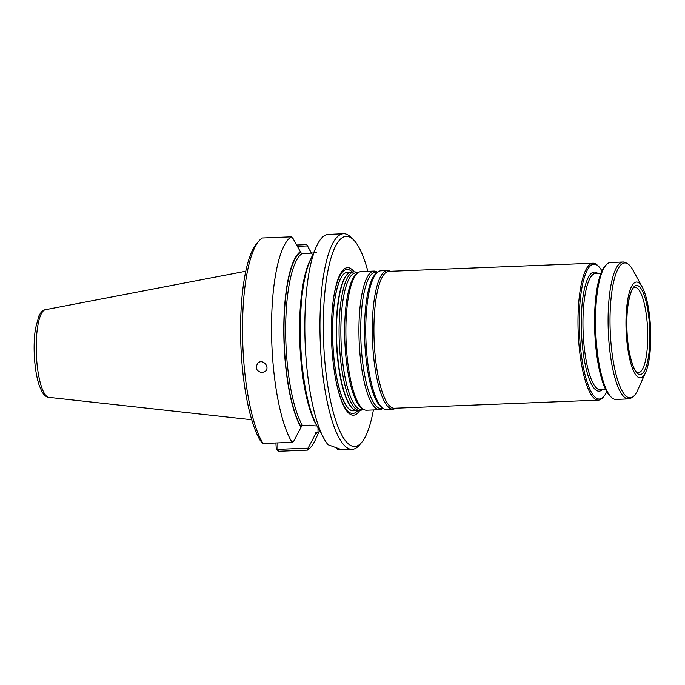 <?xml version="1.0" encoding="UTF-8"?>
<svg xmlns="http://www.w3.org/2000/svg" width="685" height="685" viewBox="0 0 685 685"><rect width="100%" height="100%" fill="white"/><g stroke="black" fill="none" stroke-linecap="round" stroke-linejoin="round"><path stroke-width="1.03" d="M363.11 409.056L362.981 409.159A69.365 17.716 -92.3 0 1 359.753 410.486A69.365 17.716 -92.3 0 1 339.289 341.883A69.365 17.716 -92.3 0 1 354.231 271.868A69.365 17.716 -92.3 0 1 357.553 272.938L357.69 273.032M354.231 271.868L351.67 271.971A69.365 17.716 87.7 0 0 348.143 273.555A69.365 17.716 87.7 0 0 336.515 332.216A69.365 17.716 87.7 0 0 353.546 409.296A69.365 17.716 87.7 0 0 357.193 410.589L359.753 410.486M382.966 408.269L382.838 408.371A69.365 17.716 -92.3 0 1 379.61 409.698L366.569 410.221A69.365 17.716 -92.3 0 1 363.247 409.15A69.365 17.716 -92.3 0 1 346.096 341.618A69.365 17.716 -92.3 0 1 357.818 272.93A69.365 17.716 -92.3 0 1 361.046 271.602L374.087 271.08A69.365 17.716 -92.3 0 1 377.409 272.15L377.546 272.236M379.61 409.698A69.365 17.716 -92.3 0 1 359.145 341.096A69.365 17.716 -92.3 0 1 374.087 271.08M395.682 408.2L395.613 408.251A69.365 17.716 -92.3 0 1 392.942 409.168L386.426 409.425A69.365 17.716 -92.3 0 1 383.095 408.363A69.365 17.716 -92.3 0 1 365.953 340.822A69.365 17.716 -92.3 0 1 377.666 272.133A69.365 17.716 -92.3 0 1 380.894 270.806L387.419 270.549A69.365 17.716 -92.3 0 1 390.15 271.251L390.227 271.294M392.942 409.168A69.365 17.716 -92.3 0 1 372.477 340.565A69.365 17.716 -92.3 0 1 387.419 270.549M606.782 391.614A67.481 17.236 -92.3 0 1 603.81 396.478L602.928 397.505A68.509 17.502 -92.3 0 1 598.407 400.126L394.337 408.251A68.509 17.502 -92.3 0 1 374.13 340.496A68.509 17.502 -92.3 0 1 388.883 271.346L592.945 263.22A68.509 17.502 -92.3 0 1 597.663 265.463L598.63 266.414A67.481 17.236 -92.3 0 1 601.978 271.029M598.407 400.126A68.509 17.502 -92.3 0 1 578.191 332.362A68.509 17.502 -92.3 0 1 592.945 263.22M649.877 335.796A44.585 11.388 -92.3 0 1 632.735 365.31A44.585 11.388 -92.3 0 1 632.469 288.796A44.585 11.388 -92.3 0 1 649.877 335.796M650.75 336.232A47.959 12.253 -92.3 0 1 645.664 372.349A47.959 12.253 -92.3 0 1 626.124 330.453A47.959 12.253 -92.3 0 1 642.265 287.135A47.959 12.253 -92.3 0 1 650.75 336.232M642.265 287.135L632.949 270.104A67.515 17.245 87.7 0 0 627.426 263.631A67.515 17.245 87.7 0 0 610.018 321.573A67.515 17.245 87.7 0 0 632.743 396.966A67.515 17.245 87.7 0 0 637.726 390.073L645.664 372.349M632.743 396.966L631.15 398.011A68.509 17.502 -92.3 0 1 628.522 398.918A68.509 17.502 -92.3 0 1 608.306 331.163A68.509 17.502 -92.3 0 1 623.067 262.012A68.509 17.502 -92.3 0 1 625.765 262.706L627.426 263.631M623.067 262.012L610.489 262.518A68.509 17.502 87.7 0 0 605.96 265.129A68.509 17.502 87.7 0 0 595.522 322.018A68.509 17.502 87.7 0 0 611.226 397.172A68.509 17.502 87.7 0 0 615.943 399.423L628.522 398.918M605.96 265.129L604.787 266.499A67.139 17.151 87.7 0 0 594.546 322.25A67.139 17.151 87.7 0 0 609.941 395.904L611.226 397.172M603.81 396.478A67.481 17.236 -92.3 0 1 579.442 332.319A67.481 17.236 -92.3 0 1 598.63 266.414M647.736 335.607A42.641 10.892 -92.3 0 1 638.411 372.64A42.641 10.892 -92.3 0 1 637.315 372.46C634.396 373.077 626.835 350.951 626.929 328.903C625.533 307.908 631.253 287.28 633.942 287.691A42.641 10.892 -92.3 0 1 635.012 287.426A42.641 10.892 -92.3 0 1 647.736 335.607M349.735 272.476A69.365 17.716 87.7 0 0 347.774 272.133A69.365 17.716 87.7 0 0 332.619 332.371A69.365 17.716 87.7 0 0 353.297 410.743A69.365 17.716 87.7 0 0 355.232 410.246M347.774 272.133L347.706 272.133A69.365 17.716 87.7 0 0 347.706 272.133A69.365 17.716 87.7 0 0 332.55 332.371A69.365 17.716 87.7 0 0 353.237 410.752A69.365 17.716 87.7 0 0 353.263 410.752L353.297 410.743M355.284 410.264A69.433 17.733 -92.3 0 1 332.747 342.149A69.433 17.733 -92.3 0 1 349.787 272.45M354.171 271.876A73.843 18.863 87.7 0 0 333.073 301.802A73.843 18.863 87.7 0 0 331.394 331.788A73.843 18.863 87.7 0 0 336.284 382.333A73.843 18.863 87.7 0 0 359.693 410.495M262.081 372.64C256.318 371.21 254.906 368.033 257.86 363.093C262.732 358.289 270.464 367.169 265.258 371.373L262.081 372.64M278.435 451.269L276.295 449.06L277.87 449.351L278.435 451.269L307.454 450.113A107.896 27.563 -92.3 0 0 315.828 438.837L318.765 432.286M276.295 449.06L275.901 442.972M311.521 253.202L308.19 247.114A107.896 27.563 -92.3 0 0 306.734 244.622L296.665 245.025M263.066 443.486L260.266 440.532A105.156 26.861 -92.3 0 1 240.649 337.071A105.156 26.861 -92.3 0 1 256.61 243.68L258.973 240.94A107.896 27.563 -92.3 0 1 262.346 237.995L291.356 236.839A107.896 27.563 -92.3 0 0 271.534 329.374A107.896 27.563 -92.3 0 0 292.075 442.33L263.066 443.486A107.896 27.563 -92.3 0 1 242.601 337.465A107.896 27.563 -92.3 0 1 258.973 240.94M292.075 442.33L293.848 440.943L300.972 427.397A92.877 23.727 -92.3 0 1 283.796 331.001A92.877 23.727 -92.3 0 1 300.355 251.669L293.137 238.705L291.356 236.839M306.734 244.622L307.385 245.915L297.384 246.309M277.845 442.895L277.87 449.351L308.096 448.153L307.454 450.113M317.677 432.321A92.877 23.727 -92.3 0 1 315.211 434.607L316.53 432.372L315.836 432.629M307.385 245.915L311.452 253.21M315.211 434.607L308.096 448.153M300.972 427.397L302.282 425.162L317.009 425.959A90.771 23.187 -92.3 0 1 299.807 342.791A90.771 23.187 -92.3 0 1 310.682 259.307M316.401 252.731L301.683 253.81L300.355 251.669M318.003 427.688L318.02 432.312L316.53 432.372M367.879 271.328A105.156 26.861 87.7 0 0 353.528 239.818L350.96 237.275A107.896 27.563 87.7 0 0 343.527 233.731A107.896 27.563 87.7 0 0 319.955 327.439A107.896 27.563 87.7 0 0 352.124 449.36L338.133 449.822L336.138 447.442L336.729 447.476M339.871 449.848L340.693 449.36L328.012 444.702A107.896 27.563 -92.3 0 1 323.928 438.511L316.77 425.428A92.877 23.727 -92.3 0 1 300.621 343.425A92.877 23.727 -92.3 0 1 310.194 260.394L316.282 246.788A107.896 27.563 -92.3 0 1 327.276 234.475L343.527 233.731M323.928 438.511A107.896 27.563 -92.3 0 1 305.167 343.245A107.896 27.563 -92.3 0 1 316.282 246.788M352.124 449.36A107.896 27.563 87.7 0 0 359.248 445.241L361.603 442.501A105.156 26.861 87.7 0 0 373.411 409.947M353.528 239.818A105.156 26.861 87.7 0 0 323.311 327.695A105.156 26.861 87.7 0 0 361.603 442.501M362.922 408.936A68.269 17.442 -92.3 0 1 341.079 341.815A68.269 17.442 -92.3 0 1 357.51 273.169M363.247 409.15L361.748 408.14A68.269 17.442 -92.3 0 1 344.872 341.661A68.269 17.442 -92.3 0 1 356.405 274.06L357.818 272.93M382.778 408.14A68.269 17.442 -92.3 0 1 360.926 341.027A68.269 17.442 -92.3 0 1 377.367 272.373M383.095 408.363L381.596 407.344A68.269 17.442 -92.3 0 1 364.728 340.873A68.269 17.442 -92.3 0 1 376.253 273.264L377.666 272.133M605.677 389.551L600.308 389.765A58.234 14.873 -92.3 0 1 583.132 332.165A58.234 14.873 -92.3 0 1 595.676 273.392L601.045 273.178M602.226 389.688A59.604 15.224 -92.3 0 1 581.454 332.234A59.604 15.224 -92.3 0 1 597.594 273.315M353.546 409.296L353.186 409.022A69.074 17.647 -92.3 0 1 336.438 342.003A69.074 17.647 -92.3 0 1 347.8 273.854L348.143 273.555M357.69 410.572A72.071 18.409 -92.3 0 1 336.181 381.853M333.013 302.299A72.071 18.409 -92.3 0 1 352.167 271.954M45.364 309.714C43.095 309.954 40.972 311.958 39.002 315.716L35.483 328.492C34.284 336.301 33.882 345.026 34.284 354.65C34.858 366.792 36.485 377.007 39.173 385.287L42.068 391.923C44.311 395.468 46.571 397.274 48.858 397.351A43.883 11.208 -92.3 0 1 36.339 353.957A43.883 11.208 -92.3 0 1 45.364 309.714L245.795 271.234M315.211 433.845A92.141 23.538 87.7 0 0 316.932 432.355M309.903 425.171L301.486 425.513M300.355 252.44A92.141 23.538 87.7 0 0 283.984 331.095A92.141 23.538 87.7 0 0 300.963 426.635M301.683 253.81A90.771 23.187 87.7 0 0 285.662 331.223A90.771 23.187 87.7 0 0 302.282 425.162M48.858 397.351L251.712 419.751"/></g></svg>
